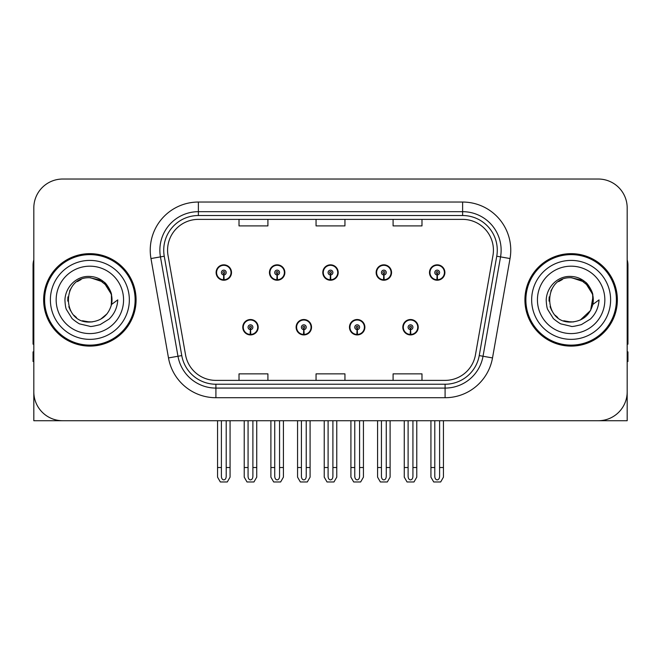 <?xml version="1.0" encoding="UTF-8"?>
<svg xmlns="http://www.w3.org/2000/svg" width="661" height="661" viewBox="0 0 661 661"><rect width="100%" height="100%" fill="white"/><g stroke="black" fill="none" stroke-linecap="round" stroke-linejoin="round"><path stroke-width="0.99" d="M242.777 327.228A7.701 7.701 0 0 0 250.478 334.929A7.701 7.701 0 0 0 258.187 327.228A7.701 7.701 0 0 0 250.478 319.519A7.701 7.701 0 0 0 242.777 327.228M296.12 327.228A7.701 7.701 0 0 0 303.829 334.929A7.701 7.701 0 0 0 311.529 327.228A7.701 7.701 0 0 0 303.829 319.519A7.701 7.701 0 0 0 296.12 327.228M349.471 327.228A7.701 7.701 0 0 0 357.171 334.929A7.701 7.701 0 0 0 364.88 327.228A7.701 7.701 0 0 0 357.171 319.519A7.701 7.701 0 0 0 349.471 327.228M376.142 272.53A7.701 7.701 0 0 0 383.843 280.231A7.701 7.701 0 0 0 391.552 272.53A7.701 7.701 0 0 0 383.843 264.83A7.701 7.701 0 0 0 376.142 272.53M322.799 272.53A7.701 7.701 0 0 0 330.5 280.231A7.701 7.701 0 0 0 338.201 272.53A7.701 7.701 0 0 0 330.5 264.83A7.701 7.701 0 0 0 322.799 272.53M269.448 272.53A7.701 7.701 0 0 0 277.157 280.231A7.701 7.701 0 0 0 284.858 272.53A7.701 7.701 0 0 0 277.157 264.83A7.701 7.701 0 0 0 269.448 272.53M216.106 272.53A7.701 7.701 0 0 0 223.806 280.231A7.701 7.701 0 0 0 231.507 272.53A7.701 7.701 0 0 0 223.806 264.83A7.701 7.701 0 0 0 216.106 272.53M402.813 327.228A7.701 7.701 0 0 0 410.522 334.929A7.701 7.701 0 0 0 418.223 327.228A7.701 7.701 0 0 0 410.522 319.519A7.701 7.701 0 0 0 402.813 327.228M429.493 272.53A7.701 7.701 0 0 0 437.194 280.231A7.701 7.701 0 0 0 444.894 272.53A7.701 7.701 0 0 0 437.194 264.83A7.701 7.701 0 0 0 429.493 272.53M540.326 420.726L627.182 420.726L627.182 207.918A28.886 28.886 0 0 0 598.288 179.032L62.712 179.032A28.886 28.886 0 0 0 33.818 207.918L33.818 420.726L120.674 420.726M43.643 299.879A46.22 46.22 0 0 0 89.863 346.1A46.22 46.22 0 0 0 136.083 299.879A46.22 46.22 0 0 0 89.863 253.659A46.22 46.22 0 0 0 43.643 299.879M524.917 299.879A46.22 46.22 0 0 0 571.137 346.1A46.22 46.22 0 0 0 617.357 299.879A46.22 46.22 0 0 0 571.137 253.659A46.22 46.22 0 0 0 524.917 299.879M167.572 250.189A30.811 30.811 0 0 1 198.383 219.378L462.617 219.378A30.811 30.811 0 0 1 492.957 255.543L475.441 354.916A30.811 30.811 0 0 1 445.093 380.381L215.907 380.381A30.811 30.811 0 0 1 185.559 354.916L168.043 255.543A30.811 30.811 0 0 1 167.572 250.189M163.721 250.189A34.669 34.669 0 0 0 164.25 256.212L181.767 355.585A34.669 34.669 0 0 0 215.907 384.231L445.093 384.231A34.669 34.669 0 0 0 479.233 355.585L496.75 256.212A34.669 34.669 0 0 0 462.617 215.527L198.383 215.527A34.669 34.669 0 0 0 163.721 250.189M150.972 258.55A48.146 48.146 0 0 1 198.383 202.043L462.617 202.043A48.146 48.146 0 0 1 510.028 258.55L492.511 357.923A48.146 48.146 0 0 1 445.093 397.715L215.907 397.715A48.146 48.146 0 0 1 168.489 357.923L150.972 258.55L160.449 256.881A38.52 38.52 0 0 1 198.383 211.677L462.617 211.677A38.52 38.52 0 0 1 500.551 256.881L483.026 356.254A38.52 38.52 0 0 1 445.093 388.081L215.907 388.081A38.52 38.52 0 0 1 177.974 356.254L160.449 256.881A38.52 38.52 0 0 1 159.871 250.189M598.288 179.032L62.712 179.032M33.818 207.918L33.818 391.841A28.886 28.886 0 0 0 62.712 420.726L598.288 420.726A28.886 28.886 0 0 0 627.182 391.841L627.182 207.918M316.057 219.378L316.057 225.897L344.943 225.897L344.943 219.378M239.018 219.378L239.018 225.897L267.912 225.897L267.912 219.378M393.088 219.378L393.088 225.897L421.982 225.897L421.982 219.378M344.943 380.381L344.943 373.862L316.057 373.862L316.057 380.381M267.912 380.381L267.912 373.862L239.018 373.862L239.018 380.381M421.982 380.381L421.982 373.862L393.088 373.862L393.088 380.381M412.927 420.726L412.927 476.465C412.778 478.539 411.968 479.688 410.522 479.903C409.068 479.688 408.267 478.539 408.11 476.465L408.11 467.525L404.259 467.525L404.259 477.151L407.044 481.968L414.001 481.968L416.777 477.151L416.777 420.726M410.415 329.632L410.208 334.441A7.221 7.221 0 0 1 403.301 327.228A7.221 7.221 0 0 1 410.522 320.007A7.221 7.221 0 0 1 417.744 327.228A7.221 7.221 0 0 1 410.836 334.441L410.621 329.632A2.404 2.404 0 0 0 412.927 327.228A2.404 2.404 0 0 0 410.522 324.815A2.404 2.404 0 0 0 408.11 327.228A2.404 2.404 0 0 0 410.415 329.632L410.481 328.187A0.967 0.967 0 0 1 409.556 327.228A0.967 0.967 0 0 1 410.522 326.261A0.967 0.967 0 0 1 411.481 327.228A0.967 0.967 0 0 1 410.564 328.187L410.621 329.632M417.975 329.153L417.479 329.153M417.479 325.303L417.975 325.303M403.557 329.153L403.061 329.153M403.061 325.303L403.557 325.303M404.259 420.726L404.259 467.525M408.11 420.726L408.11 467.525M412.927 467.525L416.777 467.525M439.598 420.726L439.598 476.465C439.449 478.539 438.648 479.688 437.194 479.903C435.739 479.688 434.938 478.539 434.789 476.465L434.789 467.525L430.931 467.525L430.931 477.151L433.715 481.968L440.672 481.968L443.448 477.151L443.448 420.726M437.086 274.935L436.88 279.743A7.221 7.221 0 0 1 429.972 272.53A7.221 7.221 0 0 1 437.194 265.309A7.221 7.221 0 0 1 444.415 272.53A7.221 7.221 0 0 1 437.508 279.743L437.301 274.935A2.404 2.404 0 0 0 439.598 272.53A2.404 2.404 0 0 0 437.194 270.126A2.404 2.404 0 0 0 434.789 272.53A2.404 2.404 0 0 0 437.086 274.935L437.152 273.497A0.967 0.967 0 0 1 436.227 272.53A0.967 0.967 0 0 1 437.194 271.572A0.967 0.967 0 0 1 438.152 272.53A0.967 0.967 0 0 1 437.235 273.497L437.301 274.935M444.655 274.455L444.151 274.455M444.151 270.605L444.655 270.605M430.228 274.455L429.733 274.455M429.733 270.605L430.228 270.605M430.931 420.726L430.931 467.525M434.789 420.726L434.789 467.525M439.598 467.525L443.448 467.525M359.584 420.726L359.584 476.465C359.427 478.539 358.626 479.688 357.171 479.903C355.725 479.688 354.916 478.539 354.767 476.465L354.767 467.525L350.917 467.525L350.917 477.151L353.693 481.968L360.65 481.968L363.434 477.151L363.434 420.726M357.072 329.632L356.857 334.441A7.221 7.221 0 0 1 349.95 327.228A7.221 7.221 0 0 1 357.171 320.007A7.221 7.221 0 0 1 364.393 327.228A7.221 7.221 0 0 1 357.485 334.441L357.279 329.632A2.404 2.404 0 0 0 359.584 327.228A2.404 2.404 0 0 0 357.171 324.815A2.404 2.404 0 0 0 354.767 327.228A2.404 2.404 0 0 0 357.072 329.632L357.13 328.187A0.967 0.967 0 0 1 356.213 327.228A0.967 0.967 0 0 1 357.171 326.261A0.967 0.967 0 0 1 358.138 327.228A0.967 0.967 0 0 1 357.213 328.187L357.279 329.632M364.632 329.153L364.137 329.153M364.137 325.303L364.632 325.303M350.214 329.153L349.71 329.153M349.71 325.303L350.214 325.303M350.917 420.726L350.917 467.525M354.767 420.726L354.767 467.525M359.584 467.525L363.434 467.525M306.233 420.726L306.233 476.465C306.084 478.539 305.275 479.688 303.829 479.903C302.374 479.688 301.573 478.539 301.416 476.465L301.416 467.525L297.566 467.525L297.566 477.151L300.35 481.968L307.307 481.968L310.083 477.151L310.083 420.726M303.721 329.632L303.515 334.441A7.221 7.221 0 0 1 296.607 327.228A7.221 7.221 0 0 1 303.829 320.007A7.221 7.221 0 0 1 311.05 327.228A7.221 7.221 0 0 1 304.143 334.441L303.928 329.632A2.404 2.404 0 0 0 306.233 327.228A2.404 2.404 0 0 0 303.829 324.815A2.404 2.404 0 0 0 301.416 327.228A2.404 2.404 0 0 0 303.721 329.632L303.787 328.187A0.967 0.967 0 0 1 302.862 327.228A0.967 0.967 0 0 1 303.829 326.261A0.967 0.967 0 0 1 304.787 327.228A0.967 0.967 0 0 1 303.87 328.187L303.928 329.632M311.29 329.153L310.786 329.153M310.786 325.303L311.29 325.303M296.863 329.153L296.368 329.153M296.368 325.303L296.863 325.303M297.566 420.726L297.566 467.525M301.416 420.726L301.416 467.525M306.233 467.525L310.083 467.525M252.89 420.726L252.89 476.465C252.733 478.539 251.932 479.688 250.478 479.903C249.032 479.688 248.222 478.539 248.073 476.465L248.073 467.525L244.223 467.525L244.223 477.151L246.999 481.968L253.956 481.968L256.741 477.151L256.741 420.726M250.379 329.632L250.164 334.441A7.221 7.221 0 0 1 243.256 327.228A7.221 7.221 0 0 1 250.478 320.007A7.221 7.221 0 0 1 257.699 327.228A7.221 7.221 0 0 1 250.792 334.441L250.585 329.632A2.404 2.404 0 0 0 252.89 327.228A2.404 2.404 0 0 0 250.478 324.815A2.404 2.404 0 0 0 248.073 327.228A2.404 2.404 0 0 0 250.379 329.632L250.436 328.187A0.967 0.967 0 0 1 249.519 327.228A0.967 0.967 0 0 1 250.478 326.261A0.967 0.967 0 0 1 251.444 327.228A0.967 0.967 0 0 1 250.519 328.187L250.585 329.632M257.939 329.153L257.443 329.153M257.443 325.303L257.939 325.303M243.521 329.153L243.025 329.153M243.025 325.303L243.521 325.303M244.223 420.726L244.223 467.525M248.073 420.726L248.073 467.525M252.89 467.525L256.741 467.525M386.255 420.726L386.255 476.465C386.098 478.539 385.297 479.688 383.843 479.903C382.397 479.688 381.595 478.539 381.438 476.465L381.438 467.525L377.588 467.525L377.588 477.151L380.364 481.968L387.329 481.968L390.106 477.151L390.106 420.726M383.744 274.935L383.529 279.743A7.221 7.221 0 0 1 376.621 272.53A7.221 7.221 0 0 1 383.843 265.309A7.221 7.221 0 0 1 391.072 272.53A7.221 7.221 0 0 1 384.165 279.743L383.95 274.935A2.404 2.404 0 0 0 386.255 272.53A2.404 2.404 0 0 0 383.843 270.126A2.404 2.404 0 0 0 381.438 272.53A2.404 2.404 0 0 0 383.744 274.935L383.801 273.497A0.967 0.967 0 0 1 382.884 272.53A0.967 0.967 0 0 1 383.843 271.572A0.967 0.967 0 0 1 384.809 272.53A0.967 0.967 0 0 1 383.892 273.497L383.95 274.935M391.304 274.455L390.808 274.455M390.808 270.605L391.304 270.605M376.886 274.455L376.39 274.455M376.39 270.605L376.886 270.605M377.588 420.726L377.588 467.525M381.438 420.726L381.438 467.525M386.255 467.525L390.106 467.525M332.904 420.726L332.904 476.465C332.756 478.539 331.954 479.688 330.5 479.903C329.046 479.688 328.244 478.539 328.096 476.465L328.096 467.525L324.237 467.525L324.237 477.151L327.021 481.968L333.979 481.968L336.763 477.151L336.763 420.726M330.393 274.935L330.186 279.743A7.221 7.221 0 0 1 323.279 272.53A7.221 7.221 0 0 1 330.5 265.309A7.221 7.221 0 0 1 337.721 272.53A7.221 7.221 0 0 1 330.814 279.743L330.607 274.935A2.404 2.404 0 0 0 332.904 272.53A2.404 2.404 0 0 0 330.5 270.126A2.404 2.404 0 0 0 328.096 272.53A2.404 2.404 0 0 0 330.393 274.935L330.459 273.497A0.967 0.967 0 0 1 329.533 272.53A0.967 0.967 0 0 1 330.5 271.572A0.967 0.967 0 0 1 331.467 272.53A0.967 0.967 0 0 1 330.541 273.497L330.607 274.935M337.961 274.455L337.457 274.455M337.457 270.605L337.961 270.605M323.543 274.455L323.039 274.455M323.039 270.605L323.543 270.605M324.237 420.726L324.237 467.525M328.096 420.726L328.096 467.525M332.904 467.525L336.763 467.525M279.562 420.726L279.562 476.465C279.405 478.539 278.603 479.688 277.157 479.903C275.703 479.688 274.902 478.539 274.745 476.465L274.745 467.525L270.894 467.525L270.894 477.151L273.671 481.968L280.636 481.968L283.412 477.151L283.412 420.726M277.05 274.935L276.835 279.743A7.221 7.221 0 0 1 269.928 272.53A7.221 7.221 0 0 1 277.157 265.309A7.221 7.221 0 0 1 284.379 272.53A7.221 7.221 0 0 1 277.471 279.743L277.256 274.935A2.404 2.404 0 0 0 279.562 272.53A2.404 2.404 0 0 0 277.157 270.126A2.404 2.404 0 0 0 274.745 272.53A2.404 2.404 0 0 0 277.05 274.935L277.108 273.497A0.967 0.967 0 0 1 276.191 272.53A0.967 0.967 0 0 1 277.157 271.572A0.967 0.967 0 0 1 278.116 272.53A0.967 0.967 0 0 1 277.199 273.497L277.256 274.935M284.61 274.455L284.114 274.455M284.114 270.605L284.61 270.605M270.192 274.455L269.696 274.455M269.696 270.605L270.192 270.605M270.894 420.726L270.894 467.525M274.745 420.726L274.745 467.525M279.562 467.525L283.412 467.525M226.211 420.726L226.211 476.465C226.062 478.539 225.261 479.688 223.806 479.903C222.352 479.688 221.551 478.539 221.402 476.465L221.402 467.525L217.552 467.525L217.552 477.151L220.328 481.968L227.285 481.968L230.069 477.151L230.069 420.726M223.699 274.935L223.492 279.743A7.221 7.221 0 0 1 216.585 272.53A7.221 7.221 0 0 1 223.806 265.309A7.221 7.221 0 0 1 231.028 272.53A7.221 7.221 0 0 1 224.12 279.743L223.914 274.935A2.404 2.404 0 0 0 226.211 272.53A2.404 2.404 0 0 0 223.806 270.126A2.404 2.404 0 0 0 221.402 272.53A2.404 2.404 0 0 0 223.699 274.935L223.765 273.497A0.967 0.967 0 0 1 222.848 272.53A0.967 0.967 0 0 1 223.806 271.572A0.967 0.967 0 0 1 224.773 272.53A0.967 0.967 0 0 1 223.848 273.497L223.914 274.935M231.267 274.455L230.772 274.455M230.772 270.605L231.267 270.605M216.849 274.455L216.345 274.455M216.345 270.605L216.849 270.605M217.552 420.726L217.552 467.525M221.402 420.726L221.402 467.525M226.211 467.525L230.069 467.525M33.818 361.509L33.05 361.509L33.05 351.875L33.818 351.875M33.818 344.125A19.26 19.26 0 0 0 33.05 344.174L33.05 265.21A19.26 19.26 0 0 1 33.818 259.823M627.182 351.875L627.95 351.875L627.95 361.509L627.182 361.509M627.182 259.823A19.26 19.26 0 0 1 627.95 265.21L627.95 344.174A19.26 19.26 0 0 0 627.182 344.125M89.673 322.023L82.468 320.759M76.469 317.511L73.966 315.305M70.562 310.736L68.794 306.696M67.752 301.11L67.926 296.872M69.587 290.964L71.685 287.229M77.37 281.594L81.096 279.537M86.12 321.709L92.019 321.915M89.863 322.031C101.199 321.254 108.421 315.404 111.519 304.481L117.774 299.879C117.311 307.555 114.411 313.958 109.065 319.098L100.125 324.617C93.614 326.278 90.193 326.84 89.863 326.311L80.006 323.981C79.477 324.394 71.305 318.338 71.875 318.222L66.563 309.728C65.745 308.423 65.199 305.208 64.927 300.086C65.356 287.048 76.486 275.554 89.863 276.447C95.258 276.662 100.026 278.562 104.174 282.156C106.33 283.09 111.957 292.517 111.527 295.277A22.144 22.144 0 0 1 111.527 304.465L111.395 294.707L107.074 285.94L99.398 279.892L89.863 277.744C61.291 276.356 61.291 323.394 89.863 322.031L92.457 321.874M100.637 319.222L107.09 313.785M111.188 305.845L111.75 296.508M111.222 294.029L104.38 283.156M102.678 281.817L90.383 277.744M102.711 317.916L104.397 316.586M129.341 299.879A39.478 39.478 0 0 1 89.863 339.357A39.478 39.478 0 0 1 50.385 299.879A39.478 39.478 0 0 1 89.863 260.401A39.478 39.478 0 0 1 129.341 299.879M89.863 345.133A45.262 45.262 0 0 1 44.609 299.879A45.262 45.262 0 0 1 89.863 254.617A45.262 45.262 0 0 1 135.125 299.879A45.262 45.262 0 0 1 89.863 345.133M89.863 333.582A33.703 33.703 0 0 1 56.16 299.879A33.703 33.703 0 0 1 89.863 266.176A33.703 33.703 0 0 1 123.566 299.879A33.703 33.703 0 0 1 89.863 333.582M570.947 322.023L563.742 320.759M557.744 317.511L555.24 315.305M551.836 310.736L550.068 306.696M549.027 301.11L549.192 296.872M550.861 290.964L552.96 287.229M558.644 281.594L562.371 279.537M567.394 321.709L573.294 321.915M571.137 322.031C582.473 321.254 589.695 315.404 592.793 304.481L599.048 299.879C598.585 307.555 595.685 313.958 590.339 319.098L581.399 324.617C574.888 326.278 571.468 326.84 571.137 326.311L561.28 323.981C560.751 324.394 552.579 318.338 553.15 318.222L547.837 309.728C547.019 308.423 546.473 305.208 546.201 300.086C546.63 287.048 557.76 275.554 571.137 276.447C576.532 276.662 581.3 278.562 585.448 282.156C587.604 283.09 593.231 292.517 592.801 295.277A22.144 22.144 0 0 1 592.801 304.465L592.669 294.707L588.348 285.94L580.672 279.892L571.137 277.744C542.565 276.356 542.565 323.394 571.137 322.031L573.731 321.874M580.284 320.04L590.612 310.422L593.024 296.508M592.496 294.029L585.654 283.156M583.952 281.817L571.658 277.744M583.985 317.916L585.671 316.586M610.615 299.879A39.478 39.478 0 0 1 571.137 339.357A39.478 39.478 0 0 1 531.659 299.879A39.478 39.478 0 0 1 571.137 260.401A39.478 39.478 0 0 1 610.615 299.879M571.137 345.133A45.262 45.262 0 0 1 525.875 299.879A45.262 45.262 0 0 1 571.137 254.617A45.262 45.262 0 0 1 616.391 299.879A45.262 45.262 0 0 1 571.137 345.133M571.137 333.582A33.703 33.703 0 0 1 537.434 299.879A33.703 33.703 0 0 1 571.137 266.176A33.703 33.703 0 0 1 604.84 299.879A33.703 33.703 0 0 1 571.137 333.582M462.617 202.043L462.617 215.527M160.449 256.881L164.25 256.212M215.907 397.715L215.907 384.231M445.093 384.231L445.093 397.715M479.233 355.585L492.511 357.923M168.489 357.923L181.767 355.585M496.75 256.212L510.028 258.55M198.383 202.043L198.383 215.527M410.208 334.441A7.221 7.221 0 0 1 403.301 327.228M436.88 279.743A7.221 7.221 0 0 1 429.972 272.53M356.857 334.441A7.221 7.221 0 0 1 349.95 327.228M303.515 334.441A7.221 7.221 0 0 1 296.607 327.228M250.164 334.441A7.221 7.221 0 0 1 243.256 327.228M383.529 279.743A7.221 7.221 0 0 1 376.621 272.53M330.186 279.743A7.221 7.221 0 0 1 323.279 272.53M276.835 279.743A7.221 7.221 0 0 1 269.928 272.53M223.492 279.743A7.221 7.221 0 0 1 216.585 272.53"/></g></svg>
